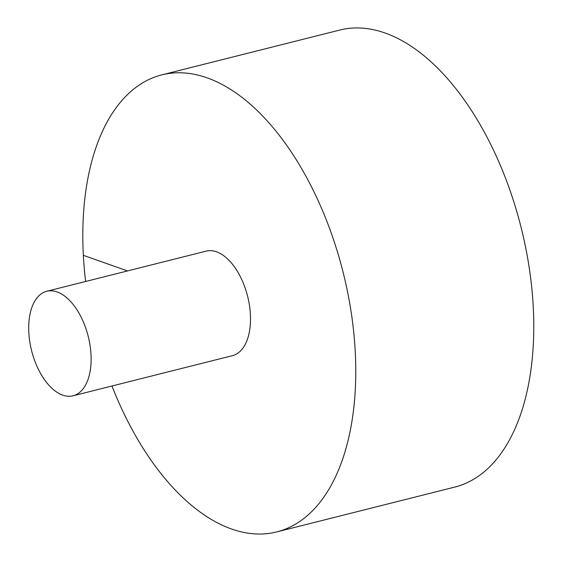 <?xml version="1.0" encoding="UTF-8"?>
<svg xmlns="http://www.w3.org/2000/svg" width="562" height="562" viewBox="0 0 562 562"><rect width="100%" height="100%" fill="white"/><g stroke="black" fill="none" stroke-linecap="round" stroke-linejoin="round"><path stroke-width="0.84" d="M111.957 386.003A235.647 127.651 -104.1 0 0 276.841 531.898L454.841 487.071A235.647 127.651 -104.1 0 0 529.13 267.14A235.647 127.651 -104.1 0 0 385.075 33.003A235.647 127.651 -104.1 0 0 339.743 30.06L161.744 74.886A235.647 127.651 -104.1 0 0 85.628 281.478M276.841 531.898A235.647 127.651 -104.1 0 0 351.131 311.966A235.647 127.651 -104.1 0 0 207.076 77.837A235.647 127.651 -104.1 0 0 161.744 74.886M73.074 395.796L232.457 355.655A53.896 29.196 -104.1 0 0 250.392 314.39A53.896 29.196 -104.1 0 0 216.503 251.804A53.896 29.196 -104.1 0 0 206.135 251.13L46.751 291.271A53.896 29.196 -104.1 0 0 31.598 350.66A53.896 29.196 -104.1 0 0 73.074 395.796A53.896 29.196 -104.1 0 0 90.068 345.497A53.896 29.196 -104.1 0 0 57.12 291.945A53.896 29.196 -104.1 0 0 46.751 291.271M83.338 255.317L127.49 270.933"/></g></svg>
